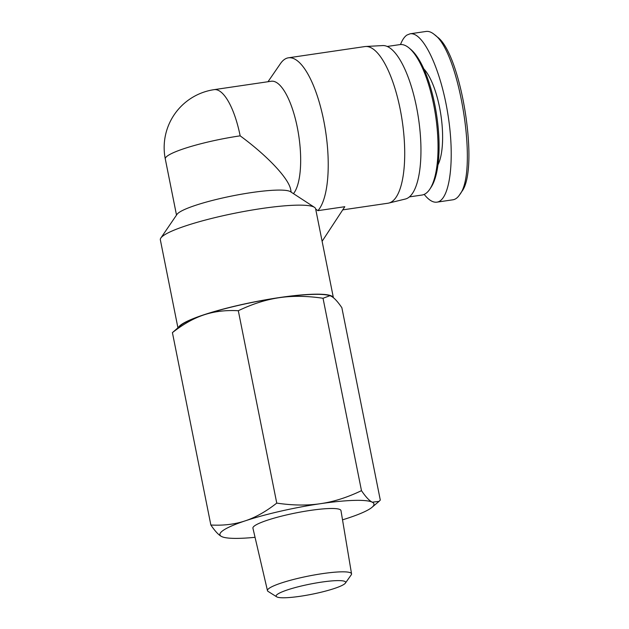 <?xml version="1.0" encoding="UTF-8"?>
<svg xmlns="http://www.w3.org/2000/svg" width="629" height="629" viewBox="0 0 629 629"><rect width="100%" height="100%" fill="white"/><g stroke="black" fill="none" stroke-linecap="round" stroke-linejoin="round"><path stroke-width="0.94" d="M322.119 241.292L344.802 206.705L317.904 210.66L315.679 209.072M293.161 193.449L300.261 198.072M333.378 297.69A79.175 11.503 168.7 0 0 258.079 301.189A79.175 11.503 168.7 0 0 178.51 327.269M333.386 297.698L315.624 208.812A79.175 11.503 168.7 0 0 314.453 207.318A79.175 11.503 168.7 0 0 235.733 213.042A79.175 11.503 168.7 0 0 160.859 238.014A79.175 11.503 168.7 0 0 160.348 239.838L177.921 327.764M293.688 193.37A58.481 19.263 81.6 0 0 297.313 127.435A58.481 19.263 81.6 0 0 271.28 81.243L214.127 89.648A58.481 19.263 81.6 0 1 240.16 135.84C267.545 155.945 288.719 178.471 290.677 189.549L291.196 192.175M314.453 207.318L290.456 191.688A58.481 8.499 168.7 0 0 232.313 195.918A58.481 8.499 168.7 0 0 177.008 214.355L160.859 238.014M240.16 135.84A58.481 8.499 168.7 0 0 165.293 158.964L176.505 215.087M268.001 81.731L280.479 63.584A79.175 26.08 81.6 0 1 284.607 59.323A79.175 26.08 81.6 0 1 288.444 57.805A79.175 26.08 81.6 0 1 323.99 121.9A79.175 26.08 81.6 0 1 317.904 210.66M288.444 57.805L364.922 46.562A79.175 26.08 81.6 0 1 365.716 46.483A79.175 26.08 81.6 0 1 402.245 121.098A79.175 26.08 81.6 0 1 388.738 203.073A79.175 26.08 81.6 0 1 387.959 203.23L343.159 209.811M365.716 46.483L382.739 45.571A77.603 25.561 81.6 0 1 418.537 118.708A77.603 25.561 81.6 0 1 405.304 199.047L388.738 203.073M345.407 583.091L351.241 574.835A42.874 6.227 168.7 0 0 351.548 573.845A42.874 6.227 168.7 0 0 315.491 574.757A42.874 6.227 168.7 0 0 269.456 588.099A42.874 6.227 168.7 0 0 267.467 590.639A42.874 6.227 168.7 0 0 268.135 591.441L276.689 596.827A35.452 5.15 -11.3 0 1 277.782 594.059A35.452 5.15 -11.3 0 1 318.376 582.603A35.452 5.15 -11.3 0 1 345.407 583.091A35.452 5.15 -11.3 0 1 311.905 594.248A35.452 5.15 -11.3 0 1 276.689 596.827M351.548 573.845L340.973 510.591A44.895 6.526 168.7 0 0 303.217 511.558A44.895 6.526 168.7 0 0 255.004 525.529A44.895 6.526 168.7 0 0 252.921 528.187L267.467 590.639M342.514 519.837A78.546 11.408 168.7 0 0 348.718 517.856A78.546 11.408 168.7 0 0 371.998 507.32A78.546 11.408 168.7 0 0 372.25 502.186A78.546 11.408 168.7 0 0 320.476 503.687A78.546 11.408 168.7 0 0 245.168 520.867A78.546 11.408 168.7 0 0 221.636 536.545C218.695 535.09 215.102 531.246 210.857 525.011C223.444 525.695 234.876 524.311 245.168 520.867C255.468 517.47 265.996 511.55 276.752 503.106C292.674 505.464 307.243 505.661 320.476 503.687C333.716 501.769 347.381 497.421 361.478 490.651C365.724 496.886 369.317 500.731 372.25 502.186L379.02 501.384L380.301 500.102L341.862 307.707C337.616 301.472 334.023 297.627 331.09 296.18L329.918 295.701L323.031 298.264C307.117 295.905 292.54 295.716 279.307 297.682A78.546 11.408 -11.3 0 1 329.698 295.63A78.546 11.408 -11.3 0 1 329.824 295.669M238.312 310.718C225.725 310.034 214.292 311.418 204 314.862A78.546 11.408 -11.3 0 1 279.307 297.682C266.075 299.608 252.402 303.949 238.312 310.718L276.752 503.106M204 314.862C193.701 318.258 183.173 324.179 172.417 332.623L180.72 325.397A78.546 11.408 -11.3 0 1 204 314.862M222.894 537.048L221.636 536.545A78.546 11.408 168.7 0 0 223.02 537.095A78.546 11.408 168.7 0 0 255.052 537.315M172.417 332.623L210.857 525.011M323.031 298.264L361.478 490.651M424.198 194.385C428.695 200.061 432.917 202.656 436.872 202.161C450.002 200.643 455.184 159.514 447.919 114.462C440.858 69.379 423.12 31.544 410.108 33.801L426.077 31.45C428.703 31.08 431.486 32.126 434.435 34.587C459.642 51.79 478.583 171.686 459.705 194.652C457.692 197.726 455.404 199.448 452.841 199.81M459.705 194.652L461.552 191.821C479.785 170.074 461.356 53.166 437.013 36.765L434.435 34.587M410.108 33.801L406.939 35.051C404.423 36.741 402.277 39.91 400.508 44.541M429.906 189.046L431.14 187.167A74.222 24.452 -98.4 0 0 436.77 116.027A74.222 24.452 -98.4 0 0 410.902 49.518L409.18 48.063A76.023 25.042 81.6 0 1 435.677 116.184A76.023 25.042 81.6 0 1 429.906 189.046A76.023 25.042 81.6 0 1 421.957 195.045L409.377 196.893M387.26 46.46L399.84 44.612A76.023 25.042 81.6 0 1 409.18 48.063M437.949 164.869A53.536 17.636 -98.4 0 0 440.953 115.414A53.536 17.636 -98.4 0 0 423.836 68.907M214.127 89.648A58.481 58.481 0 0 0 165.293 158.964M371.998 507.32L379.02 501.384M436.911 202.153L452.88 199.802"/></g></svg>
